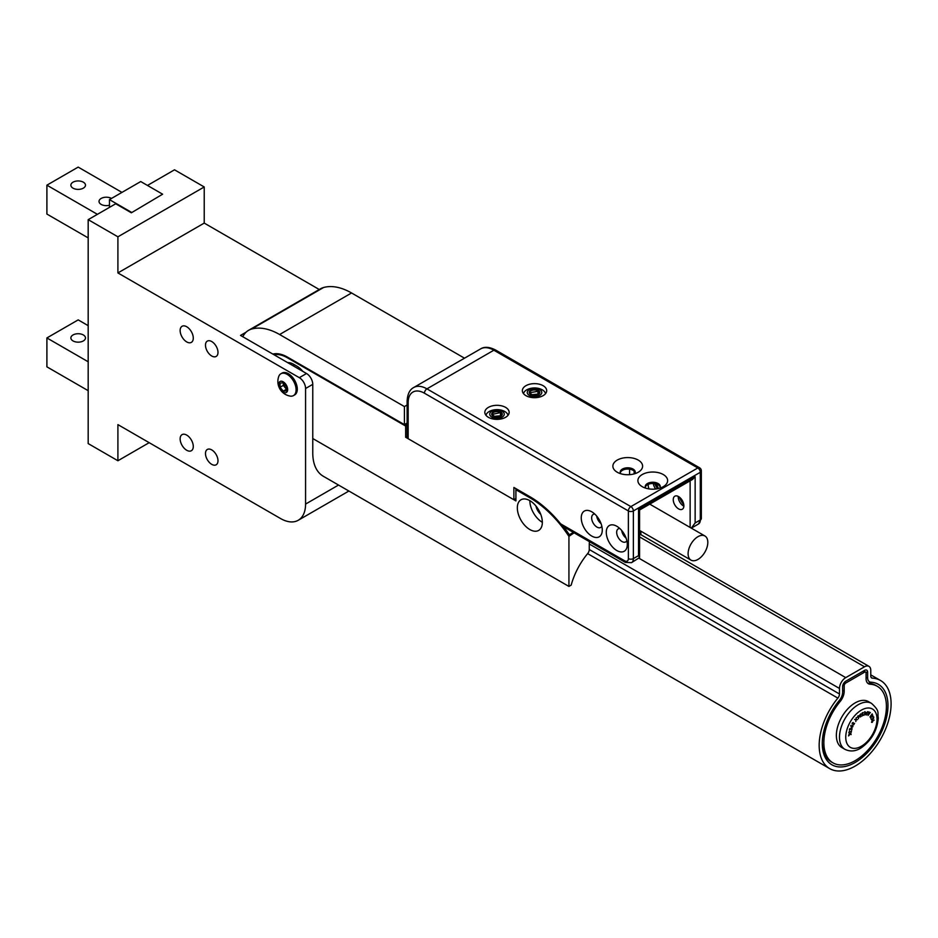 <?xml version="1.0" encoding="UTF-8"?>
<svg xmlns="http://www.w3.org/2000/svg" width="938" height="938" viewBox="0 0 938 938"><rect width="100%" height="100%" fill="white"/><g stroke="black" fill="none" stroke-linecap="round" stroke-linejoin="round"><path stroke-width="1.41" d="M246.061 332.204L240.515 335.417L306.515 373.512A8.852 5.112 60 0 1 312.764 384.346L312.764 452.972A50.875 29.371 120 0 0 323.305 476.258L829.696 768.621A50.875 29.371 120 0 0 880.559 739.261A50.875 29.371 120 0 0 880.559 680.519A50.875 29.371 120 0 0 872.399 678.162A4.42 2.556 -60 0 1 871.683 677.963A4.42 2.556 -60 0 1 870.769 675.935L870.769 670.4A8.852 5.112 120 0 0 868.94 666.343A8.852 5.112 120 0 0 864.508 666.789L845.748 677.623A8.852 5.112 120 0 0 839.487 688.457L839.487 693.991A4.42 2.556 -60 0 1 837.869 698.106A50.875 29.371 120 0 0 829.696 768.621M312.764 384.346L305.577 388.508A8.852 5.112 -120 0 0 299.316 377.674L306.515 373.512M131.355 212.797L162.626 194.201L131.355 212.797L115.714 203.769L88.184 219.656L117.907 236.81L204.226 186.967L174.515 169.813L147.465 185.443M305.577 388.508L305.577 504.081L338.524 485.052M348.889 491.031L298.237 520.273A35.386 20.437 -120 0 1 280.544 518.526L117.907 424.621L117.907 460.746L88.184 443.58L88.184 219.656M149.177 442.677L117.907 460.746M117.907 236.81L117.907 272.935L299.316 377.674M204.226 186.967L204.226 223.092L117.907 272.935M204.226 223.092L319.272 289.514M211.742 449.9A8.852 5.112 60 0 1 217.51 457.697A8.852 5.112 60 0 1 216.162 464.791A8.852 5.112 60 0 1 207.31 459.679A8.852 5.112 60 0 1 207.31 449.466A8.852 5.112 60 0 1 211.742 449.9M211.742 341.549A8.852 5.112 60 0 1 217.51 349.346A8.852 5.112 60 0 1 216.162 356.44A8.852 5.112 60 0 1 207.31 351.328A8.852 5.112 60 0 1 207.31 341.115A8.852 5.112 60 0 1 211.742 341.549M186.709 435.091A9.286 5.358 60 0 1 192.782 443.287A9.286 5.358 60 0 1 191.364 450.721A9.286 5.358 60 0 1 182.066 445.362A9.286 5.358 60 0 1 182.066 434.634A9.286 5.358 60 0 1 186.709 435.091M186.709 326.741A9.286 5.358 60 0 1 192.782 334.936A9.286 5.358 60 0 1 191.364 342.37A9.286 5.358 60 0 1 182.066 337.012A9.286 5.358 60 0 1 182.066 326.283A9.286 5.358 60 0 1 186.709 326.741M298.237 520.273A35.386 20.437 -120 0 0 305.577 504.081M842.617 692.185L842.617 686.651A4.42 2.556 -60 0 1 845.748 681.234L864.508 670.4A4.42 2.556 -60 0 1 867.638 672.206L867.638 677.74A8.852 5.112 120 0 0 870.898 682.196A46.443 26.815 -60 0 1 886.949 715.6A46.443 26.815 -60 0 1 855.128 762.488A46.443 26.815 -60 0 1 822.286 743.529A46.443 26.815 -60 0 1 839.369 700.405A8.852 5.112 120 0 0 842.617 692.185M841.855 747.551A26.545 15.325 120 0 1 841.855 716.913A26.545 15.325 120 0 1 868.4 701.589A26.545 15.325 120 0 0 841.855 716.913A26.545 15.325 120 0 0 841.855 747.551L844.986 749.356A26.545 15.325 -60 0 1 839.487 737.209A26.545 15.325 -60 0 1 851.071 710.5A26.545 15.325 -60 0 1 871.531 703.394C880.559 711.625 877.077 712.622 878.308 717.945C877.206 730.514 871.496 740.481 861.19 747.832C855.726 751.385 850.32 751.901 844.986 749.356M840.12 701.554A11.057 6.39 120 0 0 844.188 691.283L844.188 685.748A2.216 1.278 -60 0 1 845.748 683.04L864.508 672.206A2.216 1.278 -60 0 1 865.622 672.089A2.216 1.278 -60 0 1 866.079 673.109L866.079 678.643A11.057 6.39 120 0 0 868.365 683.708A11.057 6.39 120 0 0 870.147 684.224A44.238 25.537 -60 0 1 877.253 686.264A44.238 25.537 -60 0 1 884.03 721.709A44.238 25.537 -60 0 1 855.128 760.683A44.238 25.537 -60 0 1 833.014 762.875A44.238 25.537 -60 0 1 840.12 701.554L838.971 700.885M563.468 526.605A88.465 51.074 60 0 1 569.319 534.742L573.376 532.397M597.354 518.55L598.198 518.069M407.127 424.492L405.662 426.063L287.427 357.8A34.507 19.921 -120 0 0 273.943 354.716M242.813 336.742A38.927 22.477 60 0 1 248.57 330.328A38.927 22.477 60 0 1 251.607 329.05A66.352 38.306 60 0 1 279.606 334.514L404.407 406.564L404.407 424.621L407.127 423.05M405.04 424.257L406.283 424.984M640.877 534.672L640.877 531.178M574.103 532.819L568.932 536.384A87.586 50.57 -120 0 0 529.841 497.761L515.912 489.718L515.912 500.915L405.662 437.26L405.662 426.063M312.764 438.527L568.932 586.426L571.183 585.124A50.875 29.371 120 0 1 587.634 553.631L837.869 698.106M568.932 536.384L568.932 586.426M517.33 507.868A17.693 10.212 60 0 1 520.989 499.766A17.693 10.212 60 0 1 538.682 509.991A17.693 10.212 60 0 1 538.682 530.416A17.693 10.212 60 0 1 525.046 525.679A17.693 10.212 60 0 1 517.33 507.868M287.626 362.619A17.693 10.212 60 0 1 293.688 364.307L296.818 366.113A17.693 10.212 60 0 1 302.868 371.413M540.734 514.294A9.286 5.358 60 0 1 535.985 506.051M598.608 518.667L597.647 519.23M589.533 541.73A8.852 5.112 120 0 0 589.263 543.981L589.263 549.527A4.42 2.556 -60 0 1 587.634 553.631M515.912 488.639L515.912 489.718M569.319 534.742L569.319 535.575M529.841 500.646L529.841 500.646A17.693 10.212 60 0 0 542.352 522.314M293.782 366.172A17.693 10.212 60 0 1 293.688 364.307M404.407 424.621L287.427 357.085A35.386 20.437 -120 0 0 272.841 354.083M248.57 330.328L320.515 288.787A38.927 22.477 60 0 1 323.551 287.52A66.352 38.306 60 0 1 351.551 292.973L464.509 358.187M404.407 406.564L407.127 404.993M407.127 436.416L405.662 437.26M833.014 762.875L831.455 761.973A44.238 25.537 -60 0 1 822.298 742.615M845.748 681.234L862.948 671.303A2.216 1.278 -60 0 1 864.05 671.186L865.622 672.089M862.948 671.303L864.508 670.4L862.948 671.303L864.508 672.206M867.638 683.157A11.057 6.39 120 0 0 868.576 683.321A44.238 25.537 -60 0 1 875.682 685.361L877.253 686.264M536.735 395.261L538.822 394.277M539.174 393.96L537.966 392.354L538.33 391.146M538.33 394.089L538.33 393.139M538.283 391.287L530.251 392.612L531.014 394.769M531.635 394.57A4.08 2.357 180 0 0 531.365 394.746L538.283 394.066M532.538 395.32L534.554 395.543M536.958 394.335A4.08 2.357 180 0 1 537.544 394.64M538.283 390.876A5.311 3.06 -0 0 0 532.725 390.161A5.311 3.06 -0 0 0 529.243 392.752M538.283 394.64A5.311 3.06 -0 0 0 539.831 392.471A5.311 3.06 -0 0 0 534.531 389.411A5.311 3.06 -0 0 0 529.22 392.471A5.311 3.06 -0 0 0 532.491 395.308A5.311 3.06 -0 0 0 538.283 394.64M539.819 392.752A5.311 3.06 -0 0 0 538.33 390.9M539.667 395.437A7.258 4.198 -0 0 0 536.407 388.426A7.258 4.198 -0 0 0 527.508 393.561A7.258 4.198 -0 0 0 539.667 395.437M523.533 393.679A11.057 6.39 180 0 1 526.71 389.856A11.057 6.39 180 0 1 529.337 388.731A17.693 17.693 0 0 1 539.713 388.731A11.057 6.39 180 0 1 545.517 393.679M499.204 416.929L501.291 415.944M501.631 415.64L500.423 414.033L500.798 412.568L492.72 414.279L493.482 416.437M500.798 415.769L500.798 414.819M500.798 412.814L500.798 412.568A5.311 3.06 -0 0 0 495.194 411.829A5.311 3.06 -0 0 0 491.711 414.432M500.751 412.954L500.751 412.544A5.311 3.06 -0 0 1 502.276 414.432M493.834 416.378L500.751 415.733M494.994 416.988L497.011 417.211M499.426 416.015A4.08 2.357 180 0 1 500.013 416.32M500.751 416.308A5.311 3.06 -0 0 0 502.299 414.15A5.311 3.06 -0 0 0 496.999 411.079A5.311 3.06 -0 0 0 491.688 414.15A5.311 3.06 -0 0 0 494.959 416.976A5.311 3.06 -0 0 0 500.751 416.308M502.135 417.117A7.258 4.198 -0 0 0 498.875 410.094A7.258 4.198 -0 0 0 489.976 415.229A7.258 4.198 -0 0 0 502.135 417.117M486.001 415.346A11.057 6.39 180 0 1 489.179 411.524A11.057 6.39 180 0 1 491.805 410.398A17.693 17.693 0 0 1 502.182 410.398A11.057 6.39 180 0 1 507.986 415.346M683.814 504.738A14.867 8.583 60 0 1 679.44 497.175M657.573 488.721A14.867 8.583 60 0 1 654.771 483.645M560.678 523.873L624.614 560.783A3.541 2.04 120 0 0 625.341 562.401L564.348 527.179L560.678 523.873A88.465 51.074 -120 0 0 529.841 496.671L513.883 487.467L513.883 499.743L408.159 438.703A3.541 2.04 180 0 1 407.127 437.26L407.127 401.147A3.541 2.04 -0 0 0 408.159 402.59L408.159 438.703M627.299 544.45A14.867 8.583 -120 0 0 616.794 526.253A14.867 8.583 -120 0 0 606.276 532.315A14.867 8.583 -120 0 0 616.794 550.524A14.867 8.583 -120 0 0 627.299 544.45M602.278 530.005A14.867 8.583 -120 0 0 591.772 511.808A14.867 8.583 -120 0 0 581.255 517.87A14.867 8.583 -120 0 0 591.772 536.079A14.867 8.583 -120 0 0 602.278 530.005M660.2 487.209A7.516 4.338 -0 0 0 652.754 483.48A7.516 4.338 -0 0 0 645.321 487.209M635.178 472.764A7.516 4.338 -0 0 0 627.733 469.035A7.516 4.338 -0 0 0 620.288 472.764M515.912 498.57L513.883 499.743M642.249 486.67A14.867 8.583 -0 0 0 663.272 486.67A14.867 8.583 -0 0 0 663.272 474.534A14.867 8.583 -0 0 0 642.249 474.534A14.867 8.583 -0 0 0 642.249 486.67L642.249 486.67M617.227 472.224A14.867 8.583 -0 0 0 638.25 472.224A14.867 8.583 -0 0 0 638.25 460.089A14.867 8.583 -0 0 0 617.227 460.089A14.867 8.583 -0 0 0 617.227 472.224L617.227 472.224M488.393 417.304A12.159 7.023 -0 0 0 501.654 418.829A12.159 7.023 -0 0 0 509.158 412.345A12.159 7.023 -0 0 0 496.999 405.322A12.159 7.023 -0 0 0 484.829 412.345A12.159 7.023 -0 0 0 488.393 417.304M525.925 395.637A12.159 7.023 -0 0 0 539.186 397.161A12.159 7.023 -0 0 0 546.69 390.665A12.159 7.023 -0 0 0 534.531 383.642A12.159 7.023 -0 0 0 522.36 390.665A12.159 7.023 -0 0 0 525.925 395.637M596.685 516.064A7.516 4.338 -120 0 0 601.059 523.615M621.706 530.509A7.516 4.338 -120 0 0 626.08 538.072M655.603 483.809A7.516 4.338 60 0 1 658.382 488.546M649.026 488.909A7.516 4.338 60 0 1 648.228 485.204A7.516 4.338 60 0 1 648.287 484.336M678.561 496.577A7.516 4.338 60 0 1 683.474 503.214A7.516 4.338 60 0 1 682.325 509.24A7.516 4.338 60 0 1 676.533 507.224A7.516 4.338 60 0 1 673.25 499.649A7.516 4.338 60 0 1 674.809 496.214A7.516 4.338 60 0 1 678.561 496.577M634.745 473.725A7.516 4.338 -0 0 0 635.26 472.154A7.516 4.338 -0 0 0 627.733 467.804A7.516 4.338 -0 0 0 620.217 472.154A7.516 4.338 -0 0 0 620.721 473.725M659.766 488.17A7.516 4.338 -0 0 0 660.282 486.599A7.516 4.338 -0 0 0 652.754 482.249A7.516 4.338 -0 0 0 645.238 486.599A7.516 4.338 -0 0 0 645.754 488.17M619.842 528.54A7.516 4.338 -120 0 0 618.224 528.88A7.516 4.338 -120 0 0 618.224 537.556A7.516 4.338 -120 0 0 625.74 541.906A7.516 4.338 -120 0 0 626.842 540.675M594.809 514.083A7.516 4.338 -120 0 0 593.203 514.434A7.516 4.338 -120 0 0 593.203 523.111A7.516 4.338 -120 0 0 600.719 527.461A7.516 4.338 -120 0 0 601.821 526.23M683.872 506.168A7.516 4.338 60 0 1 683.532 505.992A7.516 4.338 60 0 1 678.221 496.777A7.516 4.338 60 0 1 678.233 496.401M655.721 489.015A7.516 4.338 60 0 1 653.282 483.492M695.14 522.947L700.299 519.969L700.299 472.295L633.373 510.94L633.373 558.614A8.852 5.112 60 0 1 631.532 562.659L639.564 557.582L638.532 555.636L638.532 509.404L639.564 510.002L692.643 479.365L695.14 476.715L695.14 522.947L691.329 528.106M707.815 542.363A13.929 8.043 120 0 0 704.919 535.985A13.929 8.043 120 0 0 690.989 544.028A13.929 8.043 120 0 0 690.989 560.115A13.929 8.043 120 0 0 701.73 556.386A13.929 8.043 120 0 0 707.815 542.363M850.918 725.695L851.411 726.833L852.208 725.59L852.959 726.504L851.329 727.056L850.918 725.695M850.766 725.473L851.411 726.833M849.359 729.963L849.84 728.58L849.547 729.823L851.2 728.345L852.079 728.709L851.727 729.834L851.587 728.463L849.371 730.022M852.021 729.037L851.47 728.31M857.907 715.917L858.938 716.773L858.399 718.684L858.786 716.949L857.473 717.007L858.528 715.741M862.186 712.903L863.23 712.505L862.198 714.181L863.183 714.873L861.928 716.093L863.03 714.791L861.999 714.416L862.186 712.903M863.054 714.463L862.444 714.064M867.685 711.661L866.173 715.084L866.349 713.079L867.65 711.672M866.958 713.103L866.864 713.724M866.571 714.428L865.809 714.65M873.724 716.902L873.618 718.344L871.824 719.915L871.203 719.024L872.059 719.587L873.688 716.89M871.226 719.469L871.824 719.751M872.199 713.888L869.995 716.89L872.188 713.877M874.122 720.103L872.27 720.818L872.809 721.439L872.129 722.412L871.531 722.272L872.141 720.677L874.134 720.103M872.68 715.893L872.739 715.084L872.762 716.421L870.628 717.488L870.992 718.402L870.405 717.523L872.692 716.292L872.446 715.202M869.045 711.883L868.928 713.595L870.347 712.47L868.002 715.46L868.975 711.895M864.602 711.965L865.586 712.223L865.211 714.135L863.851 715.354L865.106 713.97L864.473 713.431L865.422 712.528L864.602 711.965M865.117 713.888L864.613 713.302M865.422 712.528L864.883 711.649M860.756 713.9L860.58 716.949L859.736 715.049L860.767 713.9M854.682 719.434L855.96 719.469L856.242 717.687L856.124 719.481L857.414 719.657L856.089 719.704L855.808 721.498L855.937 719.692L854.635 719.528L855.937 719.692M848.855 732.344L849.582 731.347L851.176 732.027L851.516 730.714L851.223 732.261L849.547 731.534L848.937 732.848M848.996 732.285L849.195 732.953M852.255 723.034L853.146 722.506L853.768 724.511L854.577 723.339L853.674 724.828L853.041 722.682L852.173 723.995L852.255 723.034M848.55 735.931L848.972 734.36L850.813 733.34L851.118 734.595L850.532 733.657L848.55 735.931M870.405 717.488L871.039 718.274M872.07 715.248L872.727 715.295M865.88 714.322L867.075 714.217M866.958 714.146L866.325 713.126M865.915 714.217L866.149 714.85M866.29 713.22L866.044 714.287M864.801 713.115L864.942 713.736M859.841 716.409L861.131 716.104M860.263 716.761L859.583 716.632M860.123 715.237L859.712 715.975M860.838 714.404L859.982 715.202L860.838 714.404M859.736 715.061L860.568 715.354L860.052 716.526M858.387 715.8L857.613 716.867L858.247 717.265L858.551 716.116L857.836 715.999M857.977 717.23L857.367 717.324M857.52 717.171L858.247 717.265M856.957 719.622L856.089 719.704M850.848 732.086L849.746 731.523M852.665 725.496L852.384 727.173M851.739 727.032L851.059 726.891M851.434 726.786L852.724 726.633L852.114 725.566M852.185 725.602L851.563 726.856M849.934 733.633L849.851 734.477M287.661 389.54A6.308 3.635 -120 0 0 280.978 381.227A6.308 3.635 -120 0 0 280.978 390.138A6.308 3.635 -120 0 0 287.661 389.54M286.336 386.691L286.336 390.865L283.206 391.134L280.075 387.253L280.075 383.079L283.206 382.798L286.336 386.691M296.091 389.821A12.604 7.281 -120 0 0 290.592 377.135A12.604 7.281 -120 0 0 280.872 373.758A12.604 7.281 -120 0 0 278.75 376.455A14.82 14.82 0 0 0 290.088 396.082A12.604 7.281 -120 0 0 293.488 395.59A12.604 7.281 -120 0 0 296.091 389.821M293.488 395.59L294.673 394.91A12.604 7.281 -120 0 0 297.287 389.141A12.604 7.281 -120 0 0 291.777 376.455A12.604 7.281 -120 0 0 282.068 373.078L280.872 373.758M286.336 389.329L283.206 391.134M286.336 389.106L283.335 385.366L280.075 387.253M283.335 385.366L283.335 382.95M283.346 382.974A4.42 2.556 -120 0 0 283.335 383.29A4.42 2.556 -120 0 0 284.894 387.312A4.42 2.556 -120 0 0 286.336 388.625M302.153 371.002A6.636 3.834 -120 0 0 301.508 370.627M301.098 369.455A6.636 3.834 -120 0 0 299.879 369.689L300.078 369.572A6.636 3.834 -120 0 0 299.914 369.678M300.922 369.279A6.636 3.834 -120 0 0 300.078 369.572M88.184 390.677L46.9 366.84L46.9 337.938L88.184 361.775M88.184 325.662L78.182 319.881L46.9 337.938M73.012 334.96A7.293 4.209 180 0 1 83.341 334.96A7.293 4.209 180 0 1 85.475 337.938A7.293 4.209 180 0 1 78.182 342.159A7.293 4.209 180 0 1 70.878 337.938A7.293 4.209 180 0 1 73.012 334.96M162.626 194.201L140.735 181.55L109.453 199.618L109.453 207.38M131.355 212.258L109.453 199.618M73.012 188.151A7.293 4.209 0 0 0 80.973 189.066A7.293 4.209 0 0 0 85.475 185.173A7.293 4.209 0 0 0 78.182 180.952A7.293 4.209 0 0 0 70.878 185.173A7.293 4.209 0 0 0 73.012 188.151M111.493 198.446A7.293 4.209 0 0 0 103.532 197.531A7.293 4.209 0 0 0 99.029 201.424A7.293 4.209 0 0 0 101.163 204.402A7.293 4.209 0 0 0 109.453 205.223M121.963 192.396L78.182 167.105L46.9 185.173L46.9 214.063L88.184 237.9M97.411 214.333L46.9 185.173M871.156 677.447L872.399 678.162M530.31 496.941L529.841 497.761M251.607 329.05L323.551 287.52M279.606 334.514L351.551 292.973M589.263 549.527L839.487 693.991M589.263 543.981L839.487 688.457M639.083 558.309L845.748 677.623M639.564 536.911L864.508 666.789M842.617 690.38L844.188 691.283M842.899 684.998L844.188 685.748M844.458 682.289L845.748 683.04M867.638 672.206L865.762 672.206M867.638 677.74L866.079 677.74M870.898 682.196L868.576 683.321L870.147 684.224M624.614 560.783A5.311 3.06 -120 0 0 628.366 558.614L628.366 510.94L424.433 393.198A23.004 13.284 -120 0 0 408.159 402.59M629.586 474.663L629.586 469.164M493.869 350.214L426.931 388.86L630.864 506.602L697.802 467.956L493.869 350.214A26.545 15.325 -120 0 0 480.596 348.901C484.43 346.485 489.448 346.861 495.639 350.05A3.541 2.04 120 0 0 493.869 350.214M690.134 527.449L690.134 480.807M638.532 509.404L695.14 476.715M628.366 558.614A3.541 2.04 -0 0 0 633.373 558.614L638.532 555.636M480.596 348.901L413.658 387.546A26.545 15.325 60 0 1 426.931 388.86A3.541 2.04 -60 0 0 424.433 393.198M634.569 473.772L634.569 471.568M634.158 471.122L634.158 473.889M698.47 524.014A8.852 5.112 -120 0 0 700.299 519.969A3.541 2.04 -0 0 0 701.343 518.526L698.47 524.014L691.341 528.141M699.572 467.781A3.541 2.04 120 0 0 697.802 467.956A3.541 2.04 -120 0 1 700.299 472.295A3.541 2.04 -0 0 0 701.343 470.853A3.541 3.541 0 0 0 699.572 467.781L495.639 350.05M633.373 510.94A3.541 2.04 -120 0 0 630.864 506.602A3.541 2.04 -60 0 0 628.366 510.94A3.541 2.04 -0 0 0 633.373 510.94M845.748 737.209A22.113 12.769 120 0 0 869.209 739.308A22.113 12.769 120 0 0 869.209 708.026A22.113 12.769 120 0 0 845.748 737.209M870.769 674.856L880.559 680.519M639.564 533.921L868.94 666.343M537.966 392.354L537.966 395.555M538.365 393.174L538.365 394.183M531.365 394.077L531.365 394.933M500.423 414.033L500.423 417.222M500.833 414.842L500.833 415.851M493.834 415.745L493.834 416.613M639.564 557.582L639.564 510.002M701.343 518.526L701.343 470.853M625.341 562.401L631.532 562.659M413.658 387.546C409.648 389.669 407.467 394.195 407.127 401.147M704.919 535.985L649.741 504.128M690.989 560.115L639.564 530.427M868.4 701.589L871.531 703.394"/></g></svg>
